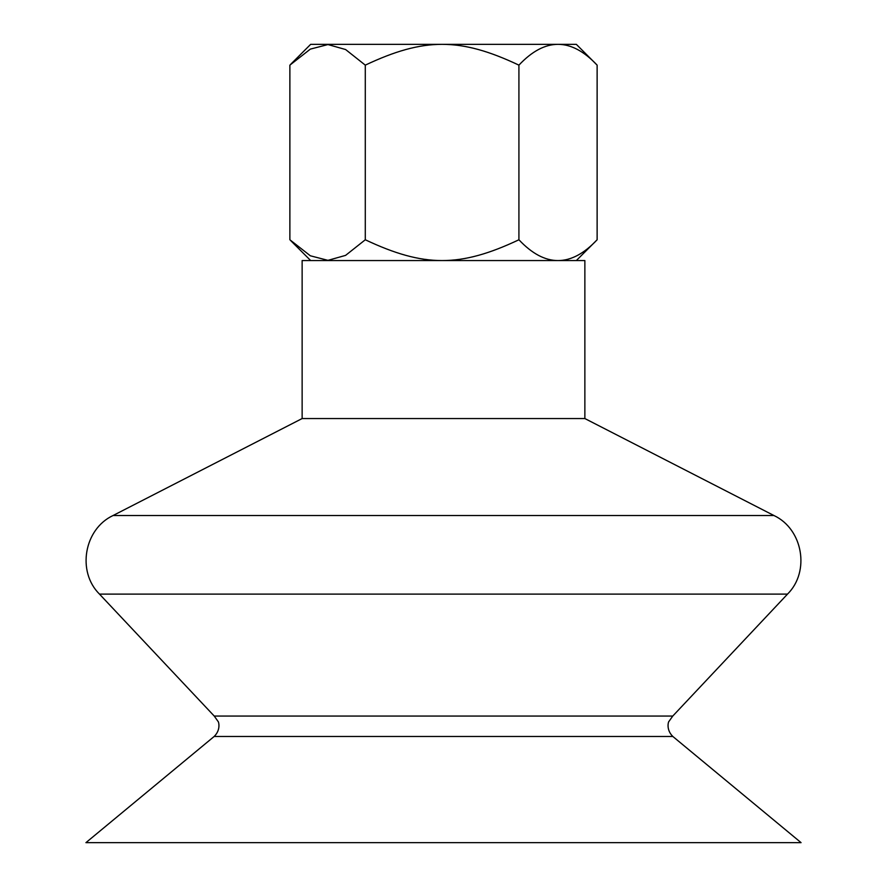 <?xml version="1.0" encoding="UTF-8"?>
<svg xmlns="http://www.w3.org/2000/svg" width="887" height="887" viewBox="0 0 887 887"><rect width="100%" height="100%" fill="white"/><g stroke="black" fill="none" stroke-linecap="round" stroke-linejoin="round"><path stroke-width="1.33" d="M584.866 418.553L584.866 260.556L302.134 260.556L302.134 418.553L113.048 515.524L773.952 515.524L584.866 418.553L302.134 418.553M99.488 594.113L787.512 594.113L672.767 716.053L214.233 716.053L99.488 594.113C76.725 571.638 84.065 529.062 113.048 515.524M801.072 842.65L85.928 842.65L214.155 736.476L672.845 736.476L801.072 842.65M290.781 64.219L310.661 44.35L576.339 44.35L597.128 65.139C571.051 37.409 544.984 37.409 518.917 65.139C460.176 37.409 424.03 37.409 365.289 65.139L345.597 49.528L327.946 44.561L310.339 49.118L289.872 65.139L289.872 239.767L310.339 255.789L327.946 260.346L345.597 255.378L365.289 239.767C424.03 267.497 460.176 267.497 518.917 239.767C544.984 267.497 571.051 267.497 597.128 239.767L576.339 260.556M365.289 239.767L365.289 65.139M518.917 239.767L518.917 65.139M597.128 239.767L597.128 65.139M787.512 594.113C810.274 571.649 802.935 529.073 773.952 515.524M672.767 716.053L668.898 721.497C668.754 720.776 665.494 729.336 672.845 736.476M214.233 716.053L218.102 721.497C218.246 720.776 221.506 729.336 214.155 736.476M310.661 260.556L290.781 240.687"/></g></svg>
